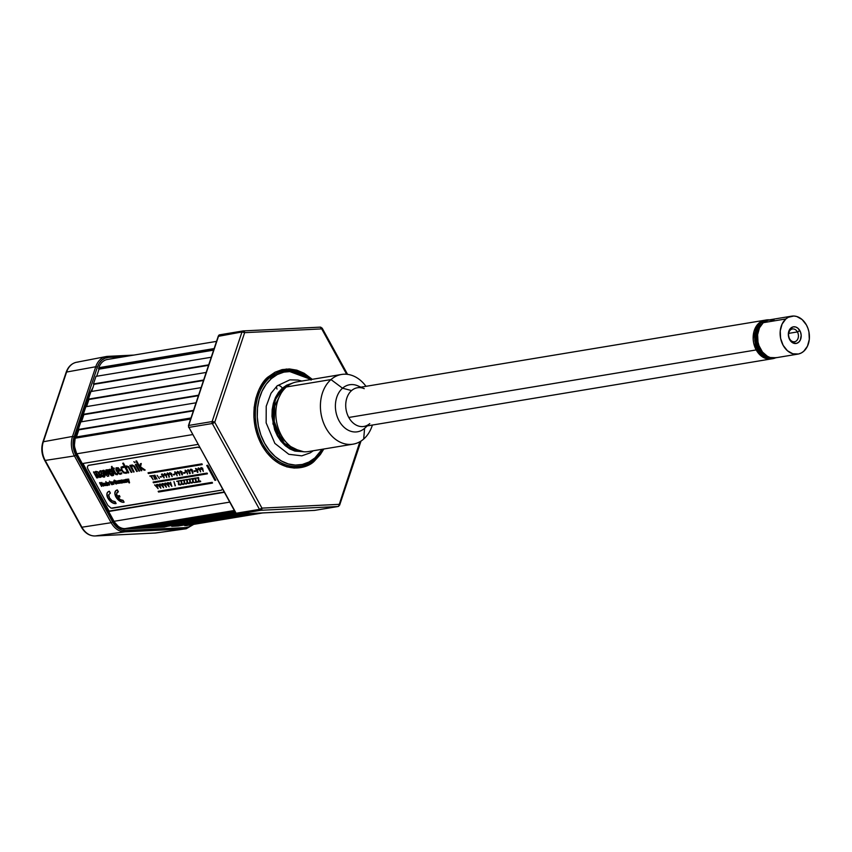 <?xml version="1.0" encoding="UTF-8"?>
<svg xmlns="http://www.w3.org/2000/svg" width="852" height="852" viewBox="0 0 852 852"><rect width="100%" height="100%" fill="white"/><g stroke="black" fill="none" stroke-linecap="round" stroke-linejoin="round"><path stroke-width="1.28" d="M96.691 376.243L99.056 369.14L213.607 350.151L98.502 368.778L213.777 349.671L98.502 368.778L98.875 367.681L214.14 348.575L98.875 367.681A15.698 11.843 80.6 0 1 107.352 359.48L216.536 341.386M95.978 376.371L211.243 357.254L95.978 376.371L93.443 383.954L93.997 384.316L208.548 365.327L93.997 384.316L91.633 391.419M208.708 364.848L93.443 383.954L208.708 364.848M90.919 391.547L206.184 372.441L90.919 391.547L88.384 399.13L88.938 399.492L203.49 380.503L88.938 399.492L86.563 406.606M203.649 380.024L88.384 399.13L203.649 380.024M85.85 406.723L201.115 387.617L85.85 406.723L83.326 414.306L83.879 414.668L198.431 395.69L83.879 414.668L81.504 421.783M198.591 395.2L83.326 414.306L198.591 395.2M80.791 421.9L196.056 402.794L80.791 421.9L78.267 429.483L78.81 429.855L193.361 410.866L78.81 429.855L76.446 436.959M193.532 410.376L78.267 429.483L193.532 410.376M75.732 437.076L190.997 417.97L75.732 437.076L75.359 438.173A15.698 11.843 80.6 0 0 76.904 453.775L192.595 434.595L76.904 453.775L82.293 463.584L197.983 444.403L82.293 463.584M190.624 419.067L75.359 438.173L190.624 419.067M82.942 463.477L109.109 511.083L224.161 492.009L108.641 511.498L224.332 492.318L108.641 511.498L114.03 521.307A15.698 11.843 80.6 0 0 125.074 528.602L234.321 510.497L126.021 528.559M229.72 502.126L114.03 521.307L229.72 502.126M132.475 527.484L132.55 528.24L234.758 511.296L132.55 528.24L139.078 527.92L235.141 511.988L139.078 527.92M145.532 526.845L145.607 527.601L235.525 512.691L145.607 527.601L152.135 527.282L235.929 513.394L152.135 527.282M158.589 526.206L158.664 526.962L236.696 514.022L158.664 526.962L165.181 526.642L241.723 513.958L165.181 526.642M171.635 525.567L171.71 526.323L248.241 513.639L171.71 526.323L178.238 526.003L254.769 513.319L178.238 526.003M184.692 524.928L184.767 525.684L261.298 513L185.715 525.641A15.698 11.843 80.6 0 0 186.737 525.524L262.767 512.925M262.246 512.947L185.715 525.641L262.246 512.947M156.086 532.937A18.819 14.207 -99.4 0 1 155.096 533.033L95.147 535.961L124.956 531.829L184.905 528.9L124.956 531.829A1.182 0.767 -92.8 0 0 125.606 530.53A1.182 0.767 87.2 0 1 124.967 531.829C119.323 531.861 114.722 528.815 111.143 522.713C114.722 528.815 119.323 531.861 124.956 531.829L95.147 535.961A1.96 1.278 87.2 0 1 95.073 535.972A1.96 1.278 -92.8 0 0 95.147 535.961A18.819 14.207 -99.4 0 1 81.898 527.218A1.96 0.543 151.2 0 1 81.387 527.122A1.96 0.543 -28.8 0 0 81.898 527.218L45.188 460.442A1.96 0.543 151.2 0 1 44.687 460.346A1.96 0.543 -28.8 0 0 45.188 460.442A18.819 14.207 -99.4 0 1 43.346 441.751L66.594 372.047A18.819 14.207 -99.4 0 1 76.424 362.281A18.819 14.207 -99.4 0 1 77.99 362.089M94.987 535.972A1.96 1.278 -92.8 0 0 95.062 535.972C89.353 535.961 84.795 533.011 81.387 527.122L44.687 460.346C41.599 454.382 41.002 448.28 42.888 442.039L66.136 372.335C68.085 366.786 71.536 363.442 76.478 362.27A18.819 14.207 80.6 0 0 66.594 372.047A1.96 0.735 -161.6 0 0 66.136 372.335A1.96 0.735 18.4 0 1 66.594 372.047L43.346 441.751L72.516 436.448L74.113 436.863L73.038 443.722L74.901 453.083L112.634 521.957L118.396 528.421L121.942 530.082L125.606 530.53L185.566 527.601A1.182 0.767 87.2 0 1 184.916 528.9A1.182 0.767 -92.8 0 0 185.566 527.601L125.606 530.53A18.446 13.92 -99.4 0 1 112.634 521.957L111.154 522.713L112.634 521.957L75.924 455.192L74.444 455.937L111.143 522.713L74.433 455.937L75.924 455.192A18.446 13.92 -99.4 0 1 74.113 436.863L72.526 436.448A19.628 14.814 80.6 0 0 74.433 455.937A19.628 14.814 -99.4 0 1 72.516 436.448L43.346 441.751A1.96 0.735 -161.6 0 0 42.888 442.039A1.96 0.735 18.4 0 1 43.346 441.751A18.819 14.207 80.6 0 0 45.188 460.442L74.433 455.937L45.188 460.442L81.898 527.218L111.143 522.713L81.898 527.218A18.819 14.207 80.6 0 0 95.147 535.961L155.096 533.033A1.96 1.278 87.2 0 1 155.011 533.043A1.96 1.278 -92.8 0 0 155.096 533.033L184.905 528.9L155.096 533.033A18.819 14.207 80.6 0 0 156.044 532.947L155.021 533.043A1.96 1.278 -92.8 0 1 154.947 533.043M156.044 532.947L186.237 528.751L193.745 524.363M95.754 366.743A19.628 14.814 -99.4 0 1 106.063 356.562A19.628 14.814 -99.4 0 1 107.64 356.37A19.628 14.814 80.6 0 0 106.01 356.573A19.628 14.814 80.6 0 0 95.754 366.743L66.594 372.047L95.754 366.743L72.516 436.448L95.754 366.743L97.362 367.159L95.765 366.743M74.113 436.863L97.362 367.159L74.113 436.863M90.557 392.612L75.221 437.598A16.88 12.737 80.6 0 0 76.872 454.361L77.095 454.127M113.806 520.891L113.582 521.136A16.88 12.737 80.6 0 0 125.457 528.975A1.182 0.767 -92.8 0 0 125.372 528.591A1.182 0.767 87.2 0 1 125.457 528.975L164.34 527.068A1.182 0.767 -92.8 0 0 164.255 526.685M108.534 357.414L104.988 358.213L101.803 360.204L99.205 363.261L97.362 367.159A18.446 13.92 -99.4 0 1 108.534 357.414L124.626 356.626L108.534 357.414A1.182 0.767 -92.8 0 0 107.714 356.36A1.182 0.767 87.2 0 1 108.534 357.414M185.566 527.601L189.112 526.802L192.563 524.566A18.446 13.92 -99.4 0 1 185.566 527.601M167.95 526.185L164.34 527.068L125.457 528.975L122.102 528.57L118.854 527.037L113.582 521.136L76.872 454.361L74.337 446.065L75.221 437.598L90.301 392.389L93.156 387.245M133.913 355.082L107.64 356.37M123.934 502.179A7.263 4.313 -131.1 0 0 124.094 502.158L123.977 502.265A7.263 4.313 48.9 0 1 115.915 496.929A7.263 4.313 48.9 0 1 115.84 490.677A7.263 4.313 48.9 0 1 117.256 490.038L117.374 489.932A7.263 4.313 -131.1 0 0 115.957 490.582A7.263 4.313 -131.1 0 0 115.904 490.635M115.947 503.511A7.263 4.313 -131.1 0 0 116.117 503.479L115.989 503.585A7.263 4.313 48.9 0 1 107.938 498.25L111.687 502.35L115.989 503.585L114.988 501.753L111.974 500.891L109.344 498.015L108.641 494.831L110.281 493.191L109.269 491.359L107.725 492.126L106.937 493.702L107.938 498.25A7.263 4.313 48.9 0 1 107.853 492.009A7.263 4.313 48.9 0 1 109.269 491.359L109.386 491.253A7.263 4.313 -131.1 0 0 107.98 491.902A7.263 4.313 -131.1 0 0 107.916 491.955M158.557 492.03L212.404 483.095L158.557 492.03L158.195 491.37L212.041 482.434L212.521 482.999L212.159 482.338L158.312 491.263M124.264 482.477L122.06 479.964L119.802 480.56L121.229 483.159L120.867 480.89L122.432 482.956L122.06 480.698L124.03 482.69L122.826 480.592L121.74 480.198M120.515 480.432L119.802 480.56L121.229 483.159M117.981 480.965L116.969 480.922L117.651 482.892L116.969 482.456L117.842 483.478L117.651 482.892L118.982 483.382L119.269 482.924L118.3 483.18L118.811 482.637L117.714 482.381L118.907 482.179L117.981 480.965M108.225 485.139L105.829 481.572M107.128 485.544L105.371 483.521L106.308 483.073L105.989 481.71L107.98 485.352L106.788 485.491M105.882 483.648L107.075 484.969L105.882 483.648M101.569 486.417L99.567 482.775L100.195 482.509L101.899 484.351L100.195 482.509L102.027 484.958L99.567 482.775L101.569 486.417L100.717 484.074L102.251 485.736L102.208 483.829L103.454 486.098L102.208 483.829M103.454 486.098L101.846 482.402L102.027 484.958M197.707 482.03L197.568 481.433L196.184 481.668L195.694 478.036L193.819 478.345L193.979 478.962L195.31 478.739L195.864 482.413L197.749 482.104L196.056 481.774L195.577 478.142L193.702 478.451L193.979 478.962L195.31 478.739M189.911 482.86L192.083 483.041L190.39 482.711L189.9 479.08L188.026 479.388L189.634 479.676L189.911 482.86M192.041 482.967L191.892 482.381L190.39 482.711L190.017 478.973L188.185 479.367M186.364 483.904L186.215 483.318L184.714 483.648L184.341 479.91L182.509 480.304M184.245 483.798L186.407 483.979L184.714 483.648L184.224 480.017L182.349 480.326L183.957 480.624L184.245 483.798L183.957 480.624M171.838 486.311L170.23 482.253M170.56 484.841L171.88 486.396L170.592 482.275L170.453 484.224L168.387 482.647L170.56 484.841L168.387 482.647L170.4 483.947M159.526 486.662L160.847 488.217L159.558 484.106L159.42 486.055L157.354 484.468L159.526 486.662M159.377 485.768L157.471 484.373M203.287 471.454L202.531 469.772L201.136 469.09L201.008 467.46L202.669 468.515L203.287 471.454M202.233 468.589L201.274 468.11L201.903 469.282L202.233 468.589M203.277 471.369L202.638 468.163L200.912 467.556M192.137 471.497L192.424 473.254L192.137 471.497L190.315 469.772L190.944 469.143L192.392 470.134L191.519 469.367L192.531 470.932L192.424 473.254L193.01 473.073L192.062 469.654L190.507 469.282M191.838 470.315L190.88 469.835L191.508 470.996L191.838 470.315M155.66 477.429L157.056 479.112L154.872 475.15L155.383 476.928L154.191 477.12L153.254 475.416L155 479.452L154.468 477.631L155.66 477.429L154.468 477.631M126.852 472.913L126.384 472.168L126.852 472.913L126.384 472.168L124.605 472.562L122.848 471.22L121.729 469.196L121.9 467.546M123.657 467.514L121.783 467.652L121.815 469.825L124.041 472.455L126.266 472.264L126.224 473.307L123.625 472.935L121.122 469.782L121.154 467.045L122.912 466.64L123.657 467.514L123.402 466.63L123.657 467.514M137.268 471.316L134.552 466.204L132.092 464.904L131.123 466.598L129.855 465.49L133.487 472.029L134.115 471.923L131.581 466.864L132.262 465.724L133.615 466.268L136.693 471.497L137.31 471.39L134.073 465.884L131.4 465.224M131.123 466.587L130.558 465.288L131.08 466.236L130.558 465.288L129.973 465.384L130.441 466.172M135.383 464.574L138.972 471.113L139.6 471.007L136 464.468L135.383 464.574L136.118 464.361L135.383 464.574M107.448 476.279L108.705 476.076L107.064 469.814L105.765 470.038L107.171 474.479L103.869 470.347L102.506 470.57L107.448 476.279M108.822 475.97L107.182 469.718L108.705 476.076L107.182 469.718L105.904 470.006M99.812 474.394L101.676 476.609L104.732 476.854L104.785 474.255L102.602 471.412L99.929 470.932L99.258 473.137L99.812 474.394L103.901 477.216M103.156 475.863L101.25 474.521L100.887 472.232L103.124 473.669L103.688 475.139L103.156 475.863M197.962 447.108L88.619 465.32L197.962 447.108M112.23 508.271L221.456 490.166L111.122 508.186L107.874 505.385L87.894 469.047L87.309 467.141L88.161 465.458L197.845 447.215L200.167 447.886M93.635 471.923L95.094 472.189L93.475 471.955L96.766 477.929L97.991 477.727L95.861 473.787L96.287 472.764L99.641 477.45L100.877 477.248L97.426 471.699L95.786 471.401L95.073 472.466M98.108 477.621L96.042 474.181L98.108 477.621L96.074 472.796M112.176 474.255L109.716 472.753L111.825 474.436L111.878 472.391L112.347 473.701L111.825 474.436L110.483 473.605L109.567 470.762M108.47 472.956L111.505 475.735L113.667 475.065L113.135 472.189L110.675 469.633L108.215 469.729L108.47 472.956M111.825 474.436L110.366 473.712L109.248 471.454L110.345 470.783L111.878 472.391M113.454 475.363L113.923 473.946L113.252 472.083L112.56 475.778L113.135 475.544M112.677 475.672L113.252 472.083L112.443 470.868L109.663 469.239L107.916 470.442M145.16 470.006L140.41 466.981L141.272 463.509L140.527 466.885L145.16 470.006L140.41 466.981L141.272 463.509L140.484 463.722M139.984 467.354L145.032 470.112L140.41 466.981L141.155 463.616L140.378 463.744L139.728 466.896L136.501 461.017L135.873 461.113L141.166 470.751L141.794 470.645L139.984 467.354L144.201 470.251M139.781 466.662L136.618 460.911L135.99 461.017M128.748 472.722L126.714 469.356L126.224 467.514L128.748 472.722L126.714 469.356L126.597 466.64M122.709 463.296L128.002 472.935L128.631 472.828L126.139 467.833L126.778 466.63L128.215 467.247L131.208 472.402L131.826 472.296L128.471 466.672L126.501 465.916L125.659 467.439L123.327 463.2L122.709 463.296M125.681 467.418L123.444 463.094L125.638 467.088L123.444 463.094L122.869 463.275M162.466 476.172L161.486 474.543L162.295 473.957L163.605 475.373L164.063 477.951L163.105 476.364M163.009 475.086L162.05 474.617L162.679 475.778L163.009 475.086M164.18 477.844L163.488 474.788L161.688 474.063M169.41 476.982L168.59 473.552L167.418 472.935L167.067 474.34L168.653 475.395L168.952 477.141L168.664 475.395M167.301 473.03L168.962 474.479L168.952 477.141M168.366 474.202L167.407 473.723L168.036 474.894L168.366 474.202M183.787 473.329L185.118 473.02L183.478 472.775L183.787 473.329L185.001 473.126L183.595 472.668L184.82 472.466L183.595 472.668M156.768 487.12L158.089 488.675L156.8 484.564L156.672 486.503L154.595 484.926L156.768 487.12M158.046 488.601L156.459 484.618M167.801 485.289L169.122 486.843L167.833 482.733L167.695 484.682L165.629 483.105L167.801 485.289M169.079 486.769L167.471 482.711M175.395 485.778L173.957 481.582L175.097 485.917M181.401 484.277L183.574 484.458L181.881 484.117L181.391 480.485L179.516 480.794L181.125 481.092L181.401 484.277M183.531 484.373L183.382 483.787L181.998 484.021L181.508 480.39L179.634 480.698M192.754 482.392L194.916 482.573L193.223 482.243L192.733 478.611L190.859 478.92L192.467 479.207L192.754 482.392M195.033 482.466L193.34 482.136L192.861 478.505L191.029 478.888M198.697 481.944L200.71 481.529L198.899 481.305L198.41 477.663L196.535 477.983L198.143 478.27L198.697 481.944L200.593 481.636L198.899 481.305L200.401 480.965L199.017 481.199L198.527 477.567L196.695 477.951M117.331 492.275A5.08 3.025 -131.1 0 0 117.139 495.981L117.022 496.077A5.08 3.025 48.9 0 1 117.267 492.318A5.08 3.025 48.9 0 1 118.258 491.87L118.375 491.764A5.08 3.025 -131.1 0 0 118.226 491.796M117.864 497.27A5.08 3.025 -131.1 0 0 123.082 500.326L120.963 500.113L118.236 498.026L117.693 497.302L120.015 496.918L119.333 495.694L117.022 496.077L116.745 495.31L116.681 493.276L118.258 491.87L117.256 490.038L115.712 490.805L114.839 493.404L116.66 498.111L121.921 502.094L123.977 502.265L122.965 500.433A5.08 3.025 48.9 0 1 117.693 497.302M105.414 485.555L104.168 485.502L103.837 484.564L104.7 484.255L103.337 483.318L104.679 483.542L105.414 485.555M104.455 484.745L105.137 485.31L104.455 484.745M105.829 485.533L104.924 483.329L103.475 483.254M107.352 482.892L108.662 482.882L109.386 483.925L108.183 484.128L109.599 485.022L108.002 484.49L107.597 482.679M108.364 483.095L107.959 483.712L108.758 483.574L108.364 483.095M109.61 484.958L109.525 484.181M112.347 484.628L110.92 482.03L112.347 484.628L111.931 482.37L113.859 484.373L112.421 482.051L110.92 482.03L111.623 481.891M116.639 483.787L117.022 483.329L116.16 484.032L114.818 483.159L113.774 481.092L114.147 480.262M116.042 481.029L114.36 480.123M116.777 483.531L116.149 481.838L115.19 481.998L116.191 483.372L115.148 482.977L114.296 481.071L115.808 481.242L114.253 480.294M126.256 482.157L124.68 479.729L126.021 482.36L124.477 482.36L123.934 481.231L124.797 480.922L123.348 480.134L125.276 480.368L123.583 479.921M124.562 481.412L125.233 481.976L124.562 481.412M129.557 482.743L128.567 479.101M129.025 481.763L126.959 479.367L129.195 482.967L128.695 479.08L128.833 481.05L126.959 479.367L127.608 479.101L128.62 480.304M148.386 473.52L202.286 464.5L201.924 463.839L202.169 464.606L148.386 473.52L148.024 472.86L201.807 463.946L148.141 472.753L201.924 463.839L148.141 472.753M153.466 482.775L207.441 473.744L207.079 473.084L153.104 482.115L153.466 482.775L207.324 473.85L206.951 473.19L153.104 482.115L207.079 473.084L153.222 482.008M222.723 488.899L221.456 490.166M126.873 482.051L126.213 479.995M128.002 481.859L127.257 479.889L126.171 479.282L125.148 479.676L126.575 482.264L126.16 480.017L128.088 482.019L125.936 479.495M124.711 480.762L124.158 481.103M116.341 483.222L114.562 480.816M117.022 483.329L116.383 481.625L115.521 481.944M112.656 484.405L111.995 482.36M113.774 484.224L112.901 482.072L111.729 481.881M111.708 484.564L110.302 482.136M109.301 483.776L108.694 482.509L107.608 482.605M109.301 484.5L108.502 484.053M104.615 484.096L104.05 484.437M119.972 496.844L119.461 495.587L117.139 495.981L116.692 493.787L117.384 492.232M117.832 491.934L118.375 491.764L117.374 489.932L115.957 490.582M123.114 502.19L124.094 502.158L123.082 500.326L120.356 499.634L117.81 497.195M189.197 483.435L189.048 482.85L187.674 483.073L187.184 479.442L185.353 479.836M167.642 484.394L165.82 483.073M163.563 487.685L161.976 483.712M162.136 485.31L160.304 483.989M156.619 486.226L154.787 484.894M200.603 471.816L199.954 468.611L198.228 468.004M194.299 471.507L195.523 471.305L195.215 470.741L193.99 470.943L194.299 471.507M190.198 473.531L189.634 470.453L187.834 469.729L189.676 470.858L189.74 473.701L187.813 469.718M179.804 475.256L179.239 472.178L177.44 471.454M173.51 474.947L174.724 474.745L174.415 474.191L173.201 474.394L173.51 474.947M157.13 475.341L159.42 478.643L157.13 475.341M153.147 479.676L151.454 476.279M152.05 476.087L149.931 475.97M121.698 473.797L121.506 472.775L119.599 473.424L117.406 471.348M120.633 470.815L118.332 467.769L116.128 467.812M131.783 472.221L128.588 466.566L126.011 466.119M134.967 462.593L133.977 461.699M141.751 470.57L140.271 467.556M100.834 477.173L97.916 471.901L95.445 471.603M104.466 476.982L105.233 475.182L103.273 471.763L100.749 470.677L99.258 471.88M107.032 474.063L103.987 470.24L102.687 470.538M139.558 470.932L136.118 464.361L135.5 464.468M134.073 471.848L131.858 467.354L132.081 465.724M123.774 467.407L122.677 466.513L121.016 467.311M114.232 468.76L114.008 468.036L112.89 468.217L111.868 466.353L111.41 466.747M112.113 468.344L111.356 468.557M117.469 474.681L115.755 474.532L112.539 469.122L111.58 469.282L111.75 466.459L112.773 468.323L113.88 468.131L114.274 468.834L113.167 469.026L115.712 473.595L117.469 474.681L117.288 473.818L115.829 473.488L113.327 468.994M157.013 479.037L154.606 475.192M155.341 476.843L154.308 477.024L152.987 475.459M155.383 479.303L154.627 477.599M160.432 477.12L161.646 476.918L160.123 476.556L160.432 477.12M166.726 477.429L166.087 474.223L164.361 473.616M172.083 476.534L171.518 473.456L169.718 472.732M177.131 475.704L176.481 472.498L174.756 471.891M182.488 474.82L181.913 471.731L180.113 471.007L181.966 472.136L182.03 474.979L180.091 470.996M187.525 473.978L186.961 470.9L185.15 470.176M197.92 472.253L197.355 469.175L195.555 468.451L197.398 469.58L197.462 472.413L195.523 468.43M160.804 488.143L159.218 484.16M166.321 487.227L164.734 483.254M164.883 484.852L163.062 483.531M180.688 484.852L180.539 484.255L179.154 484.49L178.675 480.858L176.843 481.242M115.126 503.521L116.117 503.479L115.105 501.647L112.091 500.784L109.461 497.919L108.758 494.735L110.398 493.095L109.386 491.253L107.98 491.902M101.878 486.194L101.569 485.001M102.559 485.512L102.655 484.639M103.763 485.885L101.75 482.413M106.117 482.658L105.584 482.903M119.876 480.496L118.556 480.592L119.983 483.19L119.397 481.21L119.93 480.794M121.548 482.935L120.899 480.879M122.741 482.733L122.092 480.677M121.612 480.336L120.622 480.4M215.758 480.113L207.739 465.224L206.898 465.448M172.104 476.619L171.337 474.947L169.814 474.031L169.825 472.636L171.476 473.691L172.104 476.619M171.05 473.755L170.059 473.35L170.815 474.489L171.05 473.755M103.688 475.544L101.697 474.894L100.909 472.189M105.265 485.161L104.498 484.639M202.382 469.207L201.434 467.95M200.614 471.891L199.858 470.219L198.324 469.303L198.335 467.908L199.986 468.962L200.614 471.891M199.56 469.037L198.569 468.621L199.325 469.761L199.56 469.037M199.709 469.654L198.761 468.387M191.988 470.932L191.04 469.676M186.62 471.806L185.683 470.56M181.582 472.647L180.645 471.39M178.899 473.094L177.972 471.838M176.236 473.542L175.288 472.285M168.515 474.82L167.567 473.563M166.747 477.503L165.98 475.831L164.457 474.915L164.468 473.52L166.119 474.575L166.747 477.503M165.693 474.649L164.734 474.17L165.363 475.331L165.693 474.649M165.842 475.267L164.894 474.01M121.836 473.691L121.389 472.881L119.887 473.595L118.236 472.722L117.288 471.454L120.675 470.89L118.215 467.876L116.01 467.908L115.936 469.963L118.066 473.35L120.089 474.319L121.836 473.691M119.674 470.304L116.916 470.762L116.468 468.951L117.129 468.238L119.674 470.304L116.916 470.762L116.969 468.227M119.631 470.229L117.033 470.655L119.631 470.229M196.887 469.473L195.96 468.941L196.386 470.059L197.004 469.75L196.088 468.877M109.407 481.146L110.078 481.593L109.407 481.146M109.972 482.189L111.793 484.713L109.972 482.189M187.078 483.329L189.24 483.51L187.546 483.18L187.067 479.548L185.193 479.857L186.79 480.145L187.078 483.329M178.569 484.745L180.73 484.926L179.037 484.596L178.558 480.954L176.684 481.273L178.281 481.561L178.569 484.745M165.043 485.747L166.364 487.301L165.075 483.19L164.937 485.139L162.87 483.563L165.043 485.747M162.285 486.204L163.605 487.759L162.317 483.648L162.178 485.597L160.112 484.011L162.285 486.204M206.738 465.469L214.906 480.336L215.801 480.198L207.622 465.32L206.738 465.469M189.165 470.751L188.175 470.347L188.931 471.486L189.165 470.751M187.536 474.063L186.78 472.391L185.385 471.699L185.129 470.155L186.844 471.007L187.536 474.063M150.857 476.375L153.19 479.751L151.283 476.3L152.093 476.161L151.816 475.661L149.771 475.991L150.857 476.375M179.815 475.341L179.058 473.669L177.663 472.977L177.535 471.358L179.197 472.402L179.815 475.341M177.141 475.789L176.385 474.106L174.852 473.19L174.862 471.795L176.513 472.849L177.141 475.789M176.087 472.924L175.129 472.445L175.757 473.616L176.087 472.924M135.01 462.679L133.817 461.731L135.01 462.679M300.053 451.145L294.984 450.314L290.053 448.216L285.431 444.936L277.858 435.361L273.407 423.061L272.768 409.897L276.037 397.884L278.998 392.889L282.704 388.842L288.988 384.998L282.704 388.842A4.122 2.449 48.9 0 1 283.13 390.408A4.122 2.449 -131.1 0 0 282.704 388.842L275.153 399.929L273.023 420.824L283.333 442.912L299.957 451.145M303.674 451.752L286.027 446.341L272.981 423.966L274.216 400.536L282.332 388.161A4.122 2.449 -131.1 0 0 277.124 385.871A4.122 2.449 48.9 0 1 282.332 388.161L292.311 383.219L286.741 385.147L282.332 388.161L278.54 392.314L275.505 397.426L273.354 403.305L272.161 409.727L271.98 416.436L274.632 429.727L277.369 435.787L280.915 441.144L285.122 445.585L289.85 448.94L294.898 451.091L303.674 451.752M277.017 389.044A4.122 2.449 48.9 0 1 277.124 385.871M311.118 380.12L304.707 375.562L297.859 372.654L290.83 371.493L283.876 372.132L277.283 374.55L271.309 378.65L266.154 384.263L262.043 391.196L259.136 399.162L257.517 407.863L257.272 416.969L258.412 426.128L260.872 434.989L264.578 443.2L269.381 450.452L275.089 456.48L281.501 461.028L288.349 463.946L295.378 465.096L302.322 464.457L308.914 462.04L314.899 457.95L322.077 449.302A47.094 35.539 -99.4 0 1 314.899 457.95L314.644 459.26A1.96 1.171 -131.1 0 0 314.92 460.495C307.008 469.899 279.126 475.597 261.628 444.872C244.95 413.444 258.987 382.548 268.753 376.52A1.96 1.171 -131.1 0 0 269.764 377.628L286.432 370.343L311.161 379.502A48.479 36.593 80.6 0 0 269.764 377.628L271.309 378.65A47.094 35.539 -99.4 0 1 310.522 379.609M314.644 459.26A48.479 36.593 80.6 0 0 322.706 449.196L314.644 459.26L314.899 457.95A47.094 35.539 -99.4 0 1 264.578 443.2A47.094 35.539 -99.4 0 1 271.309 378.65L269.764 377.628C260.275 383.485 246.633 413.518 262.842 444.084C279.85 473.946 306.954 468.408 314.644 459.26A1.96 1.171 48.9 0 0 314.92 460.495L308.584 464.83L301.597 467.386L294.249 468.067L286.794 466.843L279.541 463.765L272.757 458.94L266.708 452.561L261.628 444.872L257.709 436.181L255.089 426.799L253.896 417.107L254.152 407.458L255.856 398.246L258.944 389.811L263.3 382.473L268.753 376.52L275.089 372.186L282.065 369.619L289.424 368.948L296.869 370.173L304.121 373.251L312.269 379.321L286.315 369.001L268.753 376.52A1.96 1.171 48.9 0 0 269.764 377.628A48.479 36.593 80.6 0 0 262.842 444.084A48.479 36.593 80.6 0 0 314.644 459.26M338.67 506.216A1.96 1.48 -99.4 0 0 339.139 505.481L359.917 441.73L338.787 505.79L337.946 506.514A1.96 1.48 80.6 0 0 338.67 506.216A1.96 1.48 -99.4 0 1 337.946 506.514L314.58 510.391A1.96 1.48 80.6 0 0 314.835 510.348M314.707 510.369A1.96 1.48 -99.4 0 1 314.58 510.391L237.506 514.161A1.96 1.48 -99.4 0 1 236.121 513.245L188.92 427.395A1.96 1.48 -99.4 0 1 188.729 425.446L218.613 335.826L241.989 331.96A1.96 1.48 -99.4 0 1 243.044 330.938A1.96 1.48 80.6 0 0 241.989 331.96L244.641 332.663A1.96 0.735 -161.6 0 0 241.989 331.96L212.105 421.57A1.96 0.735 18.4 0 1 214.747 422.272L212.105 421.57L212.297 423.519L214.747 422.272A1.96 0.543 151.2 0 1 212.297 423.519L259.487 509.368A1.96 0.543 -28.8 0 0 261.947 508.122L259.487 509.368L260.872 510.284L261.947 508.122A1.96 1.278 87.2 0 1 260.872 510.284L337.946 506.514A1.96 1.278 -92.8 0 0 339.032 504.352L261.947 508.122L214.747 422.272L244.641 332.663L243.171 330.917A1.96 1.48 80.6 0 0 243.044 330.938L218.857 335.198A1.182 0.703 48.9 0 1 219.092 335.092A1.96 1.48 -99.4 0 1 219.805 334.793A1.96 1.48 80.6 0 0 219.092 335.092A1.182 0.703 -131.1 0 0 218.698 335.624M244.13 331.343L243.171 330.917A1.96 1.278 87.2 0 1 243.267 330.906A1.96 1.278 87.2 0 1 244.641 332.663L214.747 422.272L261.947 508.122L339.032 504.352A1.96 0.735 18.4 0 1 339.618 505.183L338.084 506.503L314.707 510.38L237.442 514.161A1.182 0.767 -92.8 0 0 237.506 514.161A1.182 0.767 87.2 0 1 237.442 514.161L235.929 512.893M320.256 327.147L321.715 328.893L244.641 332.663L321.715 328.893A1.96 1.278 -92.8 0 0 320.352 327.136A1.96 1.278 -92.8 0 0 320.256 327.147L243.374 330.906M218.857 335.198L188.729 425.446A1.96 1.48 80.6 0 0 188.92 427.395L212.297 423.519A1.96 1.48 -99.4 0 1 212.105 421.57L241.989 331.96L218.453 336.316M188.761 427.012L235.802 513.192M188.601 427.342L188.622 425.989M218.613 335.826A1.96 1.48 -99.4 0 1 219.092 335.092A1.96 1.48 80.6 0 0 218.613 335.826M347.573 374.369L322.173 328.158A1.96 0.543 151.2 0 1 321.715 328.893A1.96 0.543 -28.8 0 0 322.173 328.158L320.352 327.136L243.044 330.938A1.96 1.48 -99.4 0 1 243.171 330.917M242.916 330.959L219.805 334.793M188.729 425.446L212.105 421.57L188.729 425.446M212.297 423.519L188.92 427.395L236.121 513.245L259.487 509.368L212.297 423.519M260.872 510.284A1.96 1.48 -99.4 0 1 259.487 509.368L236.121 513.245A1.96 1.48 80.6 0 0 237.506 514.161L260.872 510.284L237.506 514.161L314.58 510.391L337.946 506.514L260.872 510.284M321.715 328.893L346.668 374.273L321.715 328.893M323.824 449.004L320.363 454.542L314.92 460.495L323.824 449.004M330.981 379.566L342.525 388.203L330.981 379.566A35.326 26.657 -99.4 0 1 341.545 374.465A35.326 26.657 -99.4 0 1 365.987 386.329A35.326 26.657 80.6 0 0 330.981 379.566L286.41 386.957L330.981 379.566A35.326 26.657 80.6 0 0 325.933 427.981A35.326 26.657 80.6 0 0 363.676 439.046A35.326 26.657 80.6 0 0 372.399 425.041A35.326 26.657 -99.4 0 1 363.676 439.046A35.326 26.657 -99.4 0 1 353.101 444.158A35.326 26.657 -99.4 0 1 322.897 421.101A35.326 26.657 -99.4 0 1 330.981 379.566M360.865 387.17L357.904 385.871A23.845 17.988 80.6 0 0 342.525 388.203A23.845 17.988 80.6 0 0 339.117 420.877A23.845 17.988 80.6 0 0 364.592 428.343L367.276 425.893L364.592 428.343L363.676 439.046L364.592 428.343A23.845 17.988 80.6 0 0 364.901 428.077A23.845 17.988 80.6 0 0 365.188 427.8M341.545 374.465L296.975 381.856A35.326 26.657 80.6 0 0 286.41 386.957A35.326 26.657 80.6 0 0 278.327 428.492A35.326 26.657 80.6 0 0 308.53 451.539L353.101 444.158M771.944 358.798L766.118 358.585L763.264 357.371L760.591 355.476L756.214 349.938A19.628 14.814 80.6 0 0 771.305 358.916A19.628 14.814 80.6 0 0 772.061 358.767A19.628 14.814 -99.4 0 1 771.305 358.916A19.628 14.814 -99.4 0 1 756.214 349.938A19.628 14.814 -99.4 0 1 764.894 320.203A19.628 14.814 80.6 0 0 756.214 349.938L348.787 417.469L757.737 349.682A19.628 14.814 -99.4 0 1 766.417 319.947A19.628 14.814 -99.4 0 1 769.388 319.851L763.03 321.076L758.397 325.134L755.468 331.332L754.691 338.755L755.17 342.568L757.737 349.682L762.114 355.22L767.641 358.33L773.467 358.543L776.215 357.542M758.93 348.649L756.608 342.248L756.278 335.4L757.982 329.149L761.912 324.058A17.658 13.334 80.6 0 0 761.454 324.442L757.982 329.149L756.278 335.4L757.534 345.571L760.729 351.365L758.93 348.649M767.844 356.424L765.266 355.337L760.729 351.365L765.266 355.337L767.844 356.424M775.671 357.797A19.628 14.814 -99.4 0 1 772.828 358.671A19.628 14.814 -99.4 0 1 757.737 349.682L756.214 349.938L753.647 342.823L753.168 339.011L753.945 331.588L755.16 328.265L759.015 323.036L764.947 320.192M369.757 423.614A19.628 14.814 -99.4 0 1 348.787 417.469A19.628 14.814 -99.4 0 1 351.588 390.578L342.525 388.203L351.588 390.578A19.628 14.814 -99.4 0 1 364.241 388.661M789.58 338.776A6.475 4.888 80.6 0 0 796.503 340.8A6.475 4.888 80.6 0 0 797.419 331.929L799.879 330.683A8.435 6.369 -99.4 0 1 798.675 342.248A8.435 6.369 -99.4 0 1 789.655 339.607L789.58 338.776A6.475 4.888 -99.4 0 1 792.445 328.968A6.475 4.888 -99.4 0 1 797.419 331.929A6.475 4.888 -99.4 0 1 794.554 341.737A6.475 4.888 -99.4 0 1 789.58 338.776L790.518 340.906L792.69 342.802L796.418 343.409L798.675 342.248L800.337 340.001L801.189 335.379L800.55 332.152L797.994 328.297L795.619 326.966L793.116 326.87L789.942 329.042L788.686 331.716L788.356 334.9L789.655 339.607A8.435 6.369 -99.4 0 1 790.869 328.041A8.435 6.369 -99.4 0 1 799.879 330.683L797.419 331.929L788.686 333.377L797.419 331.929A6.475 4.888 80.6 0 0 790.507 329.894A6.475 4.888 80.6 0 0 789.58 338.776M785.874 318.946A19.234 14.516 -99.4 0 1 791.625 316.167A19.234 14.516 -99.4 0 1 808.069 328.723A19.234 14.516 -99.4 0 1 803.67 351.333A19.234 14.516 -99.4 0 1 797.919 354.112A19.234 14.516 -99.4 0 1 781.476 341.567A19.234 14.516 -99.4 0 1 785.874 318.946L763.264 322.695L785.874 318.946L788.313 317.274L793.84 316.028L796.716 316.497L802.126 319.553L806.418 324.974L807.93 328.329L808.942 331.939L809.304 339.394L807.451 346.21L803.67 351.333L801.231 353.005L798.537 353.995L792.829 353.782L787.418 350.736L783.126 345.305L780.602 338.34L780.24 330.885L782.093 324.069L785.874 318.946M791.625 316.167L769.015 319.915A19.234 14.516 80.6 0 0 763.264 322.695L759.483 327.818L757.63 334.634L757.992 342.089L759.004 345.699L762.476 352.025L767.428 356.338L770.219 357.531L775.927 357.733M774.021 358L767.684 357.947L762.274 354.901L757.971 349.48L755.458 342.504L755.096 335.049L756.938 328.244L760.719 323.121L765.852 320.458L768.696 320.192M761.912 324.058L761.454 324.442A17.658 13.334 80.6 0 0 756.533 341.854A17.658 13.334 80.6 0 0 767.237 356.232M774.106 320.245L768.397 320.043L763.264 322.695A19.234 14.516 80.6 0 0 758.866 345.316A19.234 14.516 80.6 0 0 775.309 357.861L797.919 354.112M95.073 535.972L155.021 533.043M133.956 355.082L106.063 356.562L76.478 362.27M88.533 399.226L86.052 406.692M83.475 414.413L80.983 421.868M78.416 429.589L75.924 437.044M289.424 445.489L279.712 435.968L274.259 421.41L274.727 405.882L280.851 393.741M313.302 450.751L310.16 452.881L301.778 455.841L288.839 454.308L274.855 443.391L266.144 422.858L266.229 406.234L271.011 393.283L277.156 385.839L289.882 379.854L298.115 380.067L301.757 381.057M361.003 441.07L339.618 505.183M218.325 336.007L188.441 425.627M764.84 320.214L357.467 387.735M771.252 358.926L363.879 426.458M766.417 319.947L764.894 320.203M772.828 358.671L771.305 358.916M364.901 428.077L367.287 425.893"/></g></svg>
